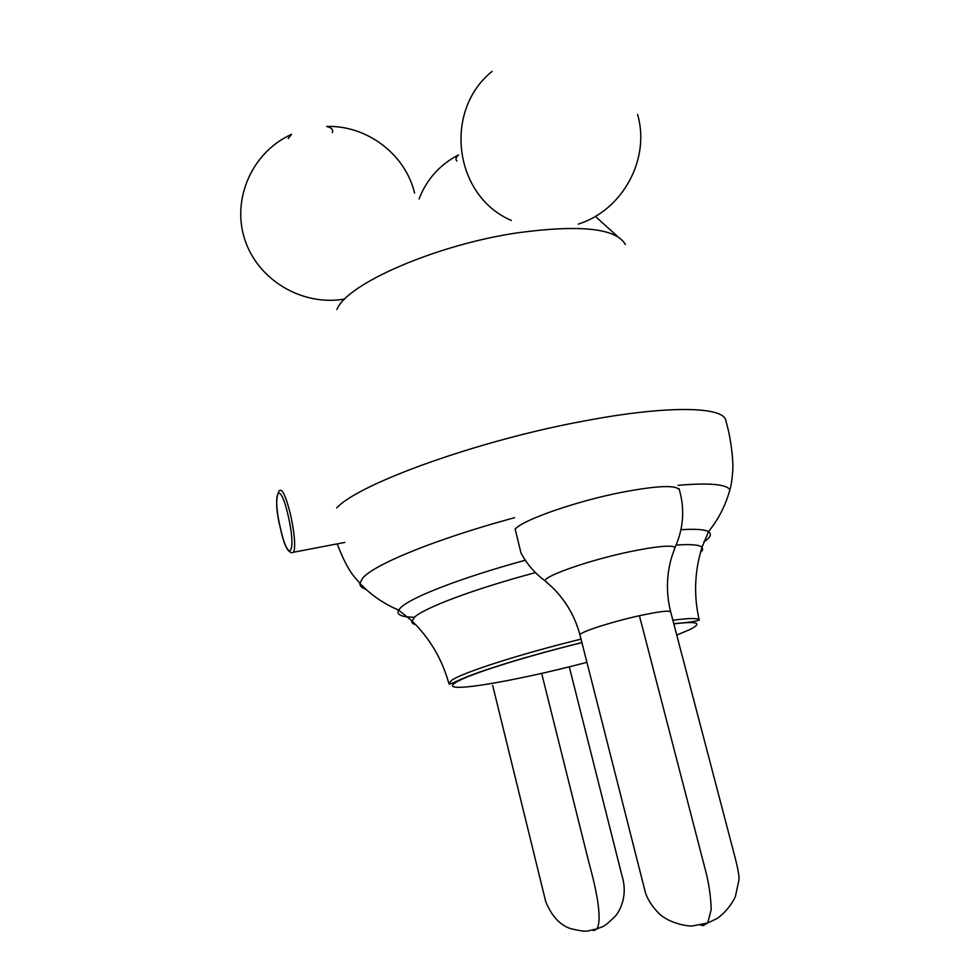 <?xml version="1.0" encoding="UTF-8"?>
<svg xmlns="http://www.w3.org/2000/svg" width="980" height="980" viewBox="0 0 980 980"><rect width="100%" height="100%" fill="white"/><g stroke="black" fill="none" stroke-linecap="round" stroke-linejoin="round"><path stroke-width="1.47" d="M344.825 298.998C302.404 306.667 257.593 279.949 244.706 239.206C231.439 198.585 252.485 151.814 291.562 134.346L288.194 138.548M332.404 132.594C333.335 129.679 331.424 127.621 326.671 126.445C367.01 125.158 405.487 154.375 414.577 193.146M625.399 244.571C616.408 228.303 580.454 224.396 517.55 232.811C435.794 244.829 346.418 284.016 336.912 309.509M547.685 583.063L544.868 580.711C534.762 573.178 526.811 563.941 520.98 552.977L515.174 529.065C523.014 519.804 575.909 501.319 621.516 492.352C656.992 485.615 676.274 484.794 679.373 489.877L679.385 489.927C684.91 509.355 683.489 528.453 675.147 547.232L673.823 550.662M419.085 198.903C426.692 179.316 439.849 164.64 458.554 154.877C455.823 157.364 455.271 159.422 456.913 161.063M678.087 485.321C708.993 482.687 726.254 484.169 729.892 489.755C731.019 486.717 731.974 480.555 732.746 471.245C733.591 457.832 730.027 436.713 727.944 428.652L725.849 420.432C723.534 406.418 667.454 405.169 584.827 420.861C478.938 440.204 358.717 483.569 336.667 507.971M514.561 517.673C435.929 539.012 373.772 564.492 362.588 578.212L359.88 583.37C359.758 585.954 361.767 587.927 365.92 589.298M703.75 542.026C710.524 537.383 712.105 533.929 708.491 531.662C704.669 529.445 695.494 528.796 680.953 529.702M525.305 560.241C461.813 577.538 411.318 597.139 400.796 607.563L398.652 610.062C396.141 614.693 401.445 617.106 414.54 617.29M535.472 572.614C474.59 588.87 424.891 607.527 414.466 617.216L411.637 621.859L413.046 623.709L415.802 624.811M337.243 543.888C344.985 564.627 351.649 573.423 353.168 575.37L359.88 583.37C370.967 594.995 383.878 603.901 398.652 610.062L411.747 620.72C429.742 638.225 442.115 659.148 448.865 683.477L451.792 680.194C462.903 672.452 520.172 654.028 581.03 639.132M581.924 642.647C522.597 657.176 466.615 675.085 455.639 682.582C436.1 694.6 511.156 682.264 586.922 662.333M676.751 635.101L689.834 629.552C703.077 622.876 697.736 620.989 673.811 623.893M672.868 620.279C689.663 618.013 698.458 617.964 699.23 620.132C695.616 621.455 687.127 622.631 673.75 623.672M700.406 552.793L702.66 549.694L702.035 547.257C699.475 544.782 690.839 544.047 676.114 545.064M639.413 615.722C658.768 611.545 669.181 610.258 670.651 611.839L735.11 857.659C738.05 869.138 739.337 876.524 738.981 879.832L735.38 896.614C728.679 910.984 716.564 919.216 715.927 919.056L707.707 922.964L711.174 909.722C710.88 895.916 708.614 881.388 704.387 866.149L639.413 615.722C610.773 621.994 578.139 632.676 579.989 635.04L645.208 891.763C645.612 893.944 649.14 904.038 659.895 914.34C670.406 923.822 689.663 926.774 692.933 925.843L707.707 922.964L703.273 925.635L700.271 925.01M579.989 635.04C575.064 616.567 565.815 600.642 552.242 587.265L544.868 580.711C545.97 575.236 590.977 559.739 630.263 551.605C655.804 546.399 670.773 544.941 675.147 547.232L671.839 556.554C666.412 574.844 666.008 593.268 670.651 611.839M344.752 542.442L293.767 552.193C288.733 554.594 284.298 546.668 280.464 528.416C275.919 510.494 275.466 497.999 279.104 490.956C281.946 487.734 285.756 495.611 290.546 514.586C294.539 533.206 295.605 545.75 293.767 552.193L291.489 552.843M280.476 528.355C288.622 565.252 297.001 553.137 288.12 515.48C279.521 477.579 271.864 492.426 280.476 528.355M592.52 930.143L594.284 930.498L596.918 928.942C602.602 919.032 596.085 888.578 589.225 863.809L541.658 673.37M729.892 489.755C725.678 505.239 718.536 519.216 708.491 531.662L702.035 547.257C694.526 571.23 693.595 595.522 699.23 620.132M581.899 642.574C554.692 649.311 529.739 656.147 507.028 663.105C484.586 670.173 471.319 674.436 453.912 682.484C450.457 684.052 448.767 684.395 448.865 683.477M617.596 236.462L595.313 216.384M679.373 489.877L679.067 488.689M578.249 224.126C622.802 210.137 650.561 158.87 637.588 114.476M492.095 71.393C443.058 110.789 453.912 195.963 511.34 220.439M492.683 685.461L545.762 901.735C551.789 916.325 560.217 925.341 571.046 928.783C589.801 932.997 585.918 930.718 596.918 928.942C602.161 926.149 602.443 929.285 616.126 915.259C621.247 908.46 627.678 894.017 622.043 875.961L569.27 666.817"/></g></svg>
